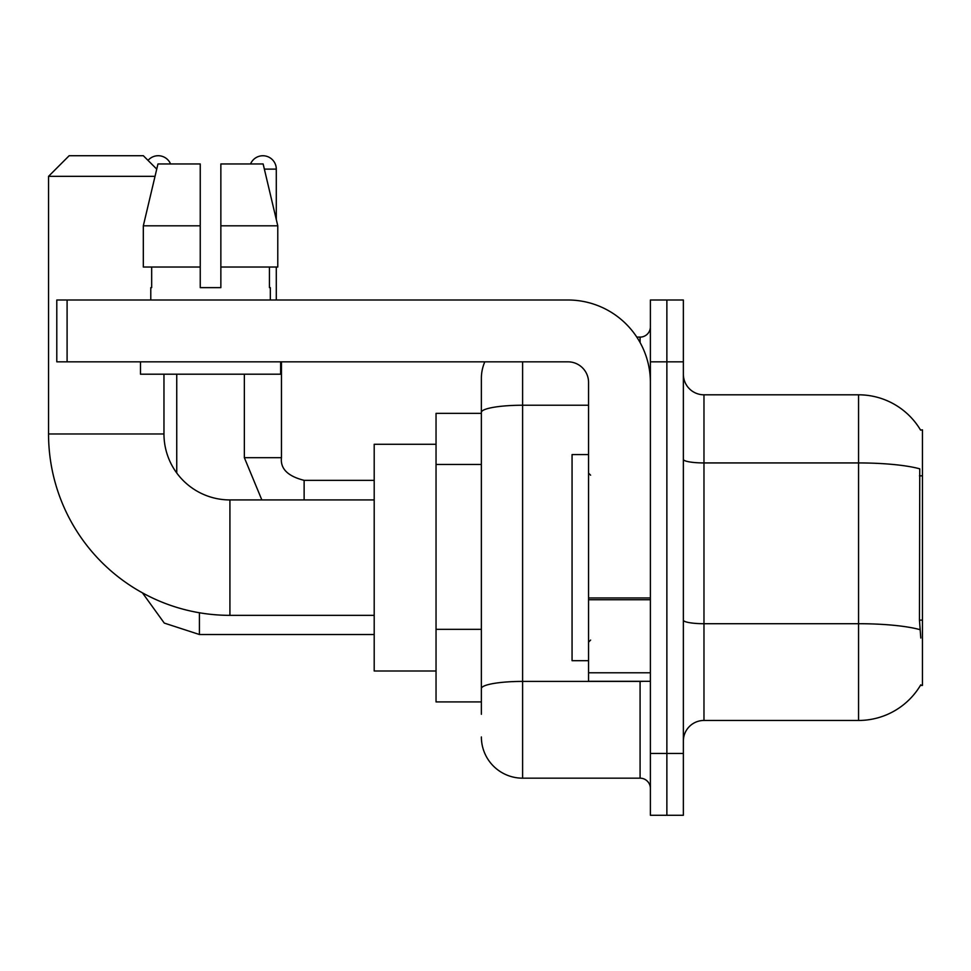 <?xml version="1.0" encoding="UTF-8"?>
<svg xmlns="http://www.w3.org/2000/svg" width="971" height="971" viewBox="0 0 971 971"><rect width="100%" height="100%" fill="white"/><g stroke="black" fill="none" stroke-linecap="round" stroke-linejoin="round"><path stroke-width="1.46" d="M703.975 720.458L858.558 720.458A72.133 72.133 0 0 0 920.787 684.81L920.423 685.429L922.45 685.429L922.45 429.85L920.581 430.104A72.133 72.133 0 0 0 858.558 394.809A72.133 72.133 0 0 1 920.423 429.85A72.133 72.133 0 0 0 858.558 394.809L703.975 394.809A20.609 20.609 0 0 1 683.366 374.199A20.609 20.609 0 0 0 703.975 394.809L703.975 720.458A20.609 20.609 0 0 0 683.366 741.079M481.373 714.28L481.373 412.384L481.373 413.367L436.04 413.367L436.04 701.912L481.373 701.912M666.871 753.435L666.871 815.276L683.366 815.276L683.366 753.435L666.871 753.435L666.871 815.276L650.388 815.276L650.388 753.435L666.871 753.435L666.871 361.831L666.871 753.435M650.388 753.435L650.388 300.003L666.871 300.003L666.871 361.831L666.871 300.003L683.366 300.003L683.366 753.435M920.787 638.02L919.464 620.117L919.755 468.835A72.133 12.526 180 0 0 858.558 462.936L858.558 394.809A72.133 72.133 0 0 1 920.581 430.104M522.604 361.831L522.604 778.172L640.083 778.172L640.083 681.302M636.794 337.107L640.083 337.107A10.305 10.305 0 0 0 650.388 326.802M481.373 452.085L481.373 378.326A41.219 41.219 0 0 1 484.82 361.831M481.373 695.734L481.373 641.71M588.56 405.235L522.604 405.235A41.219 7.161 180 0 0 481.373 412.384L481.373 378.326M650.388 788.476A10.305 10.305 0 0 0 640.083 778.172M522.604 778.172A41.219 41.219 0 0 1 481.373 736.953M220.854 287.634L200.244 287.634L220.854 287.634L200.244 287.634L220.854 287.634L220.854 163.965L263.141 163.965L277.779 225.806L277.779 267.025L220.854 267.025M250.542 163.965A13.4 13.4 0 0 1 276.298 169.124L276.298 219.531L277.779 225.806L220.854 225.806M588.56 454.586L572.065 454.586L572.065 660.693L588.56 660.693M374.199 615.347L229.921 615.347A181.371 181.371 0 0 1 48.55 433.976L48.55 176.334L69.159 155.724L143.356 155.724L156.744 169.112M229.921 615.347L229.921 499.931A65.955 65.955 0 0 1 163.965 433.976L163.965 374.199M155.02 176.334L48.55 176.334M436.04 444.281L374.199 444.281L374.199 670.997L436.04 670.997M148.029 160.397A13.4 13.4 0 0 1 170.568 163.965M176.746 472.986L176.746 374.199M244.352 374.199L244.352 457.681L281.456 457.681L281.456 361.831M276.298 267.025L276.298 300.003M650.388 681.302L588.56 681.302L588.56 597.954L650.388 597.954M650.388 382.44A82.438 82.438 0 0 0 567.938 300.003L67.096 300.003L67.096 361.831L567.938 361.831A20.609 20.609 0 0 1 588.56 382.44L588.56 597.954M67.096 361.831L56.791 361.831L56.791 300.003L67.096 300.003M150.784 287.634L151.67 287.634L150.784 287.634L150.784 300.003M270.326 287.634L269.428 287.634L270.326 287.634L270.326 300.003M269.428 267.025L269.428 287.634M200.244 225.806L143.32 225.806L157.957 163.965L200.244 163.965L200.244 287.634M151.67 287.634L151.67 267.025M140.479 361.831L140.479 374.199L280.631 374.199L280.631 361.831M200.244 267.025L143.32 267.025L143.32 225.806L157.957 163.965M277.779 267.025L277.779 225.806L263.141 163.965M922.45 475.839L919.464 475.839M922.45 620.117L919.464 620.117M481.373 464.454L436.04 464.454M481.373 629.342L436.04 629.342M858.558 720.458L858.558 462.936L703.975 462.936A20.609 3.581 0 0 1 683.366 459.356M919.974 629.657A72.133 12.526 180 0 0 858.558 623.71L703.975 623.71A20.609 3.581 -0 0 1 683.366 620.129M683.366 361.831L650.388 361.831M643.664 681.302A10.305 1.784 0 0 1 640.083 681.411L522.604 681.411A41.219 7.161 180 0 0 481.373 688.573M640.083 342.532L640.083 337.107M48.55 433.976L163.965 433.976M374.199 634.512L199.419 634.512L164.269 623.079L142.458 592.868L164.269 623.079L199.419 634.512L164.269 623.079L142.458 592.868L164.269 623.079L199.419 634.512L199.419 612.762M304.129 499.931L304.129 480.378M264.367 169.124L276.298 169.124M650.388 599.75L588.56 599.75M588.56 672.782L650.388 672.782M590.611 475.195L588.56 473.132M590.611 640.083L588.56 642.147M374.199 499.931L229.921 499.931M142.458 592.868L164.269 623.079L199.419 634.512M244.352 457.681L261.842 499.931M281.456 457.681C280.206 468.665 287.768 476.227 304.129 480.342C287.768 476.227 280.206 468.665 281.456 457.681C280.206 468.665 287.768 476.227 304.129 480.342C287.768 476.227 280.206 468.665 281.456 457.681C280.206 468.665 287.768 476.227 304.129 480.342L374.199 480.342"/></g></svg>
